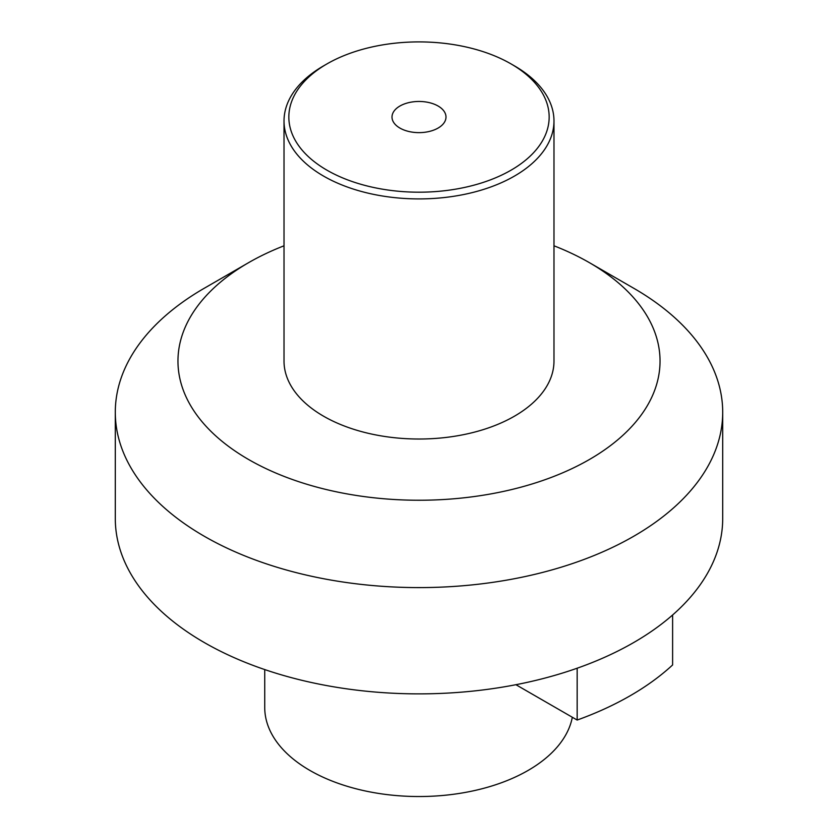<?xml version="1.0" encoding="UTF-8"?>
<svg xmlns="http://www.w3.org/2000/svg" width="838" height="838" viewBox="0 0 838 838"><rect width="100%" height="100%" fill="white"/><g stroke="black" fill="none" stroke-linecap="round" stroke-linejoin="round"><path stroke-width="1.26" d="M572.323 717.265A154.265 89.058 0 0 1 528.076 770.447A154.265 89.058 180 0 1 359.963 789.752A154.265 89.058 180 0 1 264.735 707.471L264.735 669.572M722.702 412.254A303.702 175.341 0 0 1 633.748 536.247A303.702 175.341 180 0 1 302.78 574.25A303.702 175.341 180 0 1 115.298 412.254L115.298 518.533A303.702 175.341 180 0 0 302.78 680.529A303.702 175.341 180 0 0 633.748 642.516A303.702 175.341 0 0 0 722.702 518.533L722.702 412.254A303.702 175.341 0 0 0 633.758 288.272L589.439 262.682A241.04 139.16 0 0 0 553.981 245.796M115.298 412.254A303.702 175.341 180 0 1 204.242 288.272A303.702 175.341 180 0 1 204.252 288.272L248.561 262.692M589.439 262.682A241.04 139.16 0 0 1 589.439 459.486A241.04 139.16 180 0 1 248.561 459.486A241.04 139.16 180 0 1 248.561 262.682L204.242 288.272M284.019 245.796A241.04 139.16 0 0 0 248.561 262.682M284.019 120.986L284.019 361.084A134.981 77.934 180 0 0 367.348 433.089A134.981 77.934 180 0 0 514.448 416.193A134.981 77.934 0 0 0 553.981 361.084L553.981 120.986A134.981 77.934 0 0 0 514.448 65.877L511.033 63.908A130.162 75.148 0 0 0 326.967 63.908L323.552 65.877A134.981 77.934 0 0 0 284.019 120.986A134.981 77.934 0 0 0 367.348 192.981A134.981 77.934 0 0 0 514.448 176.085A134.981 77.934 0 0 0 553.981 120.986M323.552 65.877L326.967 63.908A130.162 75.148 0 0 0 326.967 170.187A130.162 75.148 0 0 0 511.033 170.187A130.162 75.148 0 0 0 511.033 63.908M438.085 128.067A26.994 15.587 180 0 1 408.672 131.451A26.994 15.587 180 0 1 392.006 117.048A26.994 15.587 180 0 1 399.915 106.028A26.994 15.587 180 0 1 429.328 102.645A26.994 15.587 180 0 1 445.994 117.048A26.994 15.587 180 0 1 438.085 128.067M672.61 614.998L672.61 664.953A298.883 172.555 180 0 1 577.162 720.052L515.925 684.709M577.162 668.221L577.162 720.052"/></g></svg>
